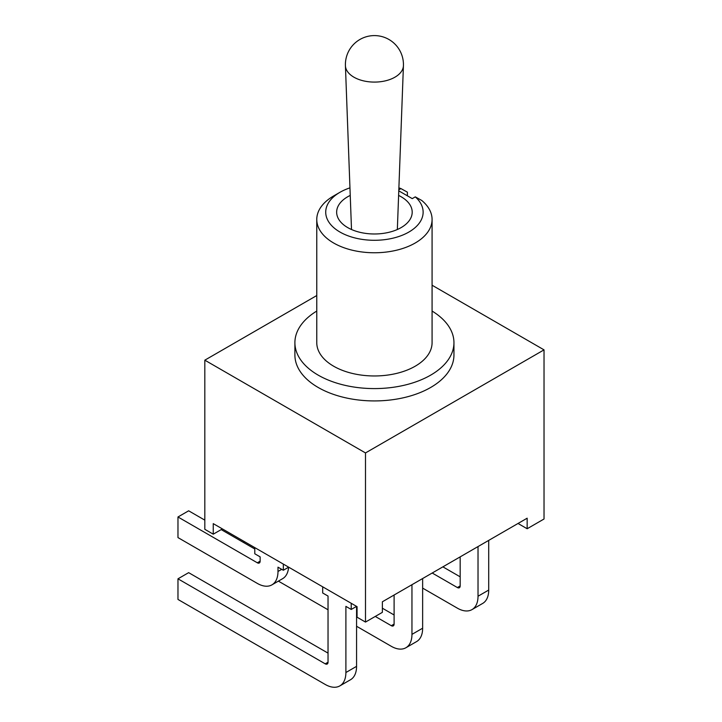 <?xml version="1.0" encoding="UTF-8"?>
<svg xmlns="http://www.w3.org/2000/svg" width="722" height="722" viewBox="0 0 722 722"><rect width="100%" height="100%" fill="white"/><g stroke="black" fill="none" stroke-linecap="round" stroke-linejoin="round"><path stroke-width="1.08" d="M222.394 528.91L213.252 534.181L204.822 529.316L204.822 360.17L316.768 295.533M432.081 285.226L544.027 349.863L365.494 452.938L204.822 360.17M432.081 311.056A79.519 45.91 180 0 1 453.948 342.679L453.948 355.016A79.519 45.91 180 0 1 374.429 400.927A79.519 45.91 180 0 1 294.901 355.016L294.901 342.679A79.519 45.91 180 0 1 316.768 311.056M213.252 534.181L213.252 523.63L357.065 606.661L357.065 617.211L365.494 622.075L382.371 612.337L382.371 601.787L527.159 518.197L527.159 528.748L544.027 519.001L544.027 349.863M527.159 528.748L518.73 523.874L518.73 523.062M365.494 622.075L365.494 452.938M254.794 547.61L254.794 553.783L260.137 556.87L260.137 561.165A3.98 2.292 60 0 1 259.315 562.989A3.98 2.292 60 0 1 257.321 562.79L177.973 516.979L188.65 510.806L204.822 520.138M254.794 548.991L221.194 529.596M177.973 516.979L177.973 537.592L257.321 583.403A29.223 16.877 -120 0 0 271.941 584.856A29.223 16.877 -120 0 0 277.988 571.472L277.988 567.176L283.331 570.254L288.674 567.176M271.941 584.856L282.618 578.683A29.223 16.877 -120 0 0 288.601 567.212M283.331 564.09L283.331 570.254M322.689 586.815L322.689 592.988L328.032 596.065L328.032 662.218A3.98 2.292 -120 0 1 327.21 664.032A3.98 2.292 -120 0 1 325.225 663.834L328.032 662.218M351.226 603.294L351.226 609.458L345.892 606.372L345.892 672.525A29.223 16.877 60 0 1 339.836 685.9A29.223 16.877 60 0 1 325.225 684.456L177.973 599.441L177.973 578.818L325.225 663.834M339.836 685.9L350.522 679.736A29.223 16.877 -120 0 0 356.569 666.352L356.569 606.372L351.226 609.458M328.032 653.121L188.65 572.654L177.973 578.818M411.955 584.703L411.955 634.376A29.223 16.877 60 0 1 405.908 647.751L416.594 641.587A29.223 16.877 -120 0 0 422.641 628.212L422.641 578.539M394.104 614.982L382.371 608.204M478.027 546.563L478.027 596.228A29.223 16.877 60 0 1 471.98 609.612L482.657 603.439A29.223 16.877 -120 0 0 488.713 590.064L488.713 540.39M460.176 576.833L442.884 566.851M375.269 616.435L391.297 625.694A3.98 2.292 -120 0 0 393.282 625.893A3.98 2.292 -120 0 0 394.104 624.07L394.104 595.009M405.908 647.751A29.223 16.877 60 0 1 391.297 646.307L356.569 626.263M328.032 609.783L278.394 581.129M244.045 542.782L244.045 541.401M432.198 573.015L457.369 587.546A3.98 2.292 -120 0 0 459.354 587.744A3.98 2.292 -120 0 0 460.176 585.921L460.176 556.87M471.98 609.612A29.223 16.877 60 0 1 457.369 608.159L422.641 588.114M453.948 342.679A79.519 45.91 180 0 1 374.429 388.589A79.519 45.91 180 0 1 294.901 342.679M415.285 196.862A48.708 28.122 180 0 1 403.733 234.632A48.708 28.122 180 0 1 337.661 230.616A48.708 28.122 180 0 1 339.981 192.287L333.654 195.942A57.652 33.284 0 0 0 316.768 219.479A57.652 33.284 0 0 0 374.429 252.763A57.652 33.284 0 0 0 432.081 219.479A57.652 33.284 0 0 0 421.729 200.445L415.285 196.862L412.244 198.622L398.779 190.852M398.815 189.814L400.945 188.586L407.388 192.169L407.388 195.815M432.081 219.479L432.081 342.679A57.652 33.284 180 0 1 374.429 375.963A57.652 33.284 180 0 1 316.768 342.679L316.768 219.479M339.981 192.287A48.708 28.122 180 0 1 349.962 187.855M398.887 187.855A48.708 28.122 180 0 1 400.945 188.586M398.607 195.418A37.77 21.804 180 0 1 401.134 196.754A37.77 21.804 180 0 1 412.199 212.169A37.77 21.804 180 0 1 374.429 233.982A37.77 21.804 180 0 1 336.651 212.169A37.77 21.804 180 0 1 350.242 195.418M397.344 229.506L403.427 65.702A29.015 16.75 180 0 1 385.241 80.882A29.015 16.75 180 0 1 353.906 77.182A29.015 16.75 180 0 1 345.423 65.702L351.506 229.506M257.321 562.79L260.137 561.165M277.988 571.472L281.715 569.324M345.892 672.525L356.569 666.352M391.297 625.694L394.104 624.07M411.955 634.376L422.641 628.212M457.369 587.546L460.176 585.921M478.027 596.228L488.713 590.064M403.427 65.702A29.024 29.024 0 0 0 359.448 39.755A29.024 29.024 0 0 0 345.423 65.702"/></g></svg>
